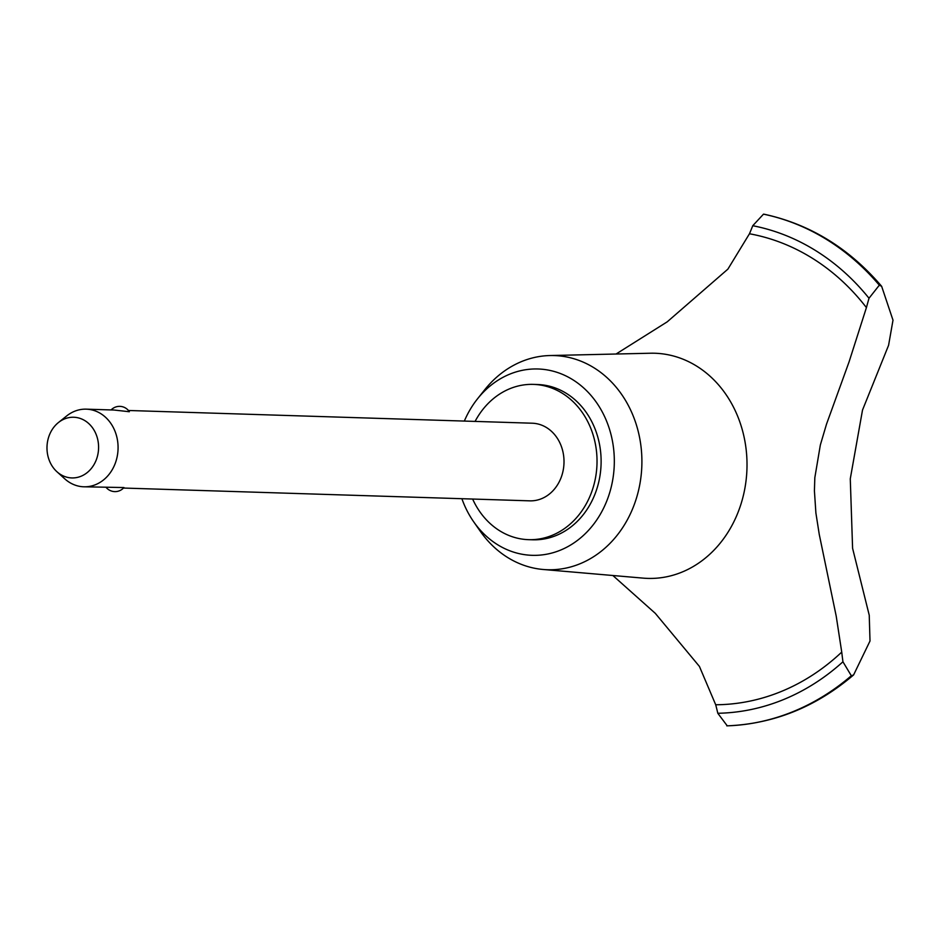 <?xml version="1.0" encoding="UTF-8"?>
<svg xmlns="http://www.w3.org/2000/svg" width="940" height="940" viewBox="0 0 940 940"><rect width="100%" height="100%" fill="white"/><g stroke="black" fill="none" stroke-linecap="round" stroke-linejoin="round"><path stroke-width="1.41" d="M472.632 499.046A77.679 66.011 -88.2 0 0 525.448 539.478A77.679 66.011 -88.2 0 0 528.55 539.666L532.651 539.795A77.679 66.011 -88.2 0 0 601.001 466.064A77.679 66.011 -88.2 0 0 540.641 384.707A77.679 66.011 -88.2 0 0 537.539 384.519L533.45 384.389A77.679 66.011 -88.2 0 0 475.076 421.414M528.55 539.666A77.679 66.011 -88.2 0 0 596.912 465.935A77.679 66.011 -88.2 0 0 536.552 384.578A77.679 66.011 -88.2 0 0 533.45 384.389M461.893 498.705A93.213 79.219 -88.2 0 0 473.607 521.688L480.152 531.077A107.137 91.062 -88.2 0 0 543.167 569.487A107.137 91.062 -88.2 0 0 543.226 569.487A107.137 91.062 -88.2 0 0 641.585 470.529A107.137 91.062 -88.2 0 0 558.489 355.814A107.137 91.062 -88.2 0 0 549.971 355.543A107.137 91.062 -88.2 0 0 484.605 389.912L477.473 398.877A93.213 79.219 -88.2 0 0 464.337 421.073M473.607 521.688A93.213 79.219 -88.2 0 0 528.433 555.105A93.213 79.219 -88.2 0 0 614.043 469.037A93.213 79.219 -88.2 0 0 541.757 369.209A93.213 79.219 -88.2 0 0 477.473 398.877M643.23 578.124A112.636 95.727 -88.2 0 0 643.289 578.135A112.636 95.727 -88.2 0 0 647.731 578.394A112.636 95.727 -88.2 0 0 746.842 471.481A112.636 95.727 -88.2 0 0 659.328 353.511A112.636 95.727 -88.2 0 0 654.827 353.24A112.636 95.727 -88.2 0 0 650.374 353.228L549.971 355.543M814.827 477.696L820.338 445.008L826.483 424.245L849.008 362.053L866.422 307.603A776.769 660.174 91.8 0 1 869.007 298.25L879.323 285.184L881.65 286.312L893 320.176L888.582 345.309L862.509 410.075L850.277 478.812L852.592 548.302L869.241 615.242L870.005 641.01L853.602 674.932L851.323 675.754L842.945 661.784A776.769 660.174 91.8 0 1 841.735 652.102L836.212 616.135L819.257 534.425L815.897 512.993L814.416 490.833L814.827 477.696M764.631 214.367L763.491 214.155L752.752 225.718A244.682 207.952 91.8 0 1 749.462 233.766L727.889 269.134L667.224 321.832L616.064 354.016M612.868 575.503L655.309 613.362L699.419 666.425L715.704 704.765A244.682 207.952 91.8 0 1 717.808 713.272L727.243 725.845M128.428 410.486L532.228 423.212A38.834 33.006 91.8 0 1 533.779 423.305A38.834 33.006 91.8 0 1 563.953 463.984A38.834 33.006 91.8 0 1 529.784 500.844L123.492 488.048M111.12 409.934A11.656 11.656 0 0 1 129.344 411.732L114.034 410.028L86.28 409.159A38.834 33.006 91.8 0 1 87.831 409.253A38.834 33.006 91.8 0 1 118.017 449.931A38.834 33.006 91.8 0 1 83.836 486.791A38.834 33.006 91.8 0 1 82.285 486.709A38.834 33.006 91.8 0 1 64.707 478.789L56.87 471.68A30.362 25.803 -88.2 0 0 70.618 477.861A30.362 25.803 -88.2 0 0 98.5 449.825A30.362 25.803 -88.2 0 0 74.953 417.325A30.362 25.803 -88.2 0 0 58.421 422.554A30.362 25.803 -88.2 0 0 56.87 471.68M83.836 486.791L123.939 487.555A11.656 11.656 0 0 1 106.197 487.496M58.421 422.554L66.681 415.938A38.834 33.006 91.8 0 1 86.28 409.159M726.808 725.845A257.889 219.173 -88.2 0 0 851.323 675.754M726.973 725.845A257.889 219.173 -88.2 0 0 851.487 675.754M879.488 285.196A257.889 219.173 -88.2 0 0 763.656 214.155M879.323 285.184A257.889 219.173 -88.2 0 0 763.491 214.155M866.422 307.603A236.915 201.348 -88.2 0 0 749.462 233.766M715.704 704.765A236.915 201.348 -88.2 0 0 841.735 652.102M717.808 713.272A245.458 208.609 -88.2 0 0 842.945 661.784M869.007 298.25A245.458 208.609 -88.2 0 0 752.752 225.718M543.226 569.487L643.289 578.135M727.114 725.845C773.749 723.953 815.92 706.986 853.602 674.932M764.15 214.226C809.904 224.167 849.079 248.195 881.65 286.312"/></g></svg>
